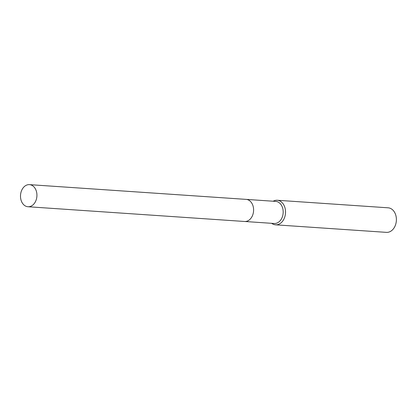 <?xml version="1.0" encoding="UTF-8"?>
<svg xmlns="http://www.w3.org/2000/svg" width="417" height="417" viewBox="0 0 417 417"><rect width="100%" height="100%" fill="white"/><g stroke="black" fill="none" stroke-linecap="round" stroke-linejoin="round"><path stroke-width="0.63" d="M244.805 221.49L274.214 223.491A11.077 8.204 -86.1 0 0 281.652 218.498A11.077 8.204 -86.1 0 0 282.439 207.426A11.077 8.204 -86.1 0 0 275.72 201.395L246.306 199.394M271.675 223.319A12.307 9.117 -86.1 0 0 275.564 224.82A12.307 9.117 -86.1 0 0 283.831 219.269A12.307 9.117 -86.1 0 0 284.702 206.968A12.307 9.117 -86.1 0 0 277.232 200.259A12.307 9.117 -86.1 0 0 273.182 201.223M275.564 224.82L386.423 232.363A12.307 9.117 -86.1 0 0 394.696 226.817A12.307 9.117 -86.1 0 0 395.566 214.51A12.307 9.117 -86.1 0 0 388.097 207.807L277.232 200.259M33.49 186.425A11.077 8.204 -86.1 0 0 29.461 184.637A11.077 8.204 -86.1 0 0 21.006 192.263A11.077 8.204 -86.1 0 0 23.931 204.95A11.077 8.204 -86.1 0 0 27.96 206.738A11.077 8.204 -86.1 0 0 36.42 199.112A11.077 8.204 -86.1 0 0 33.49 186.425M27.96 206.738L244.633 221.484A11.077 8.204 -86.1 0 0 253.088 213.858A11.077 8.204 -86.1 0 0 250.164 201.171A11.077 8.204 -86.1 0 0 246.134 199.378L29.461 184.637"/></g></svg>
